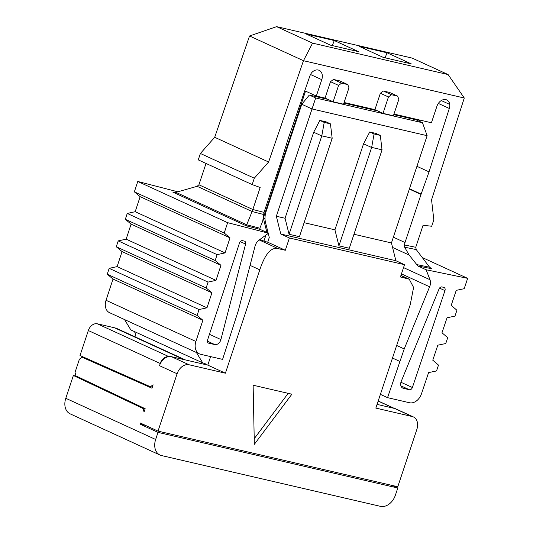 <?xml version="1.0" encoding="UTF-8"?>
<svg xmlns="http://www.w3.org/2000/svg" width="533" height="533" viewBox="0 0 533 533"><rect width="100%" height="100%" fill="white"/><g stroke="black" fill="none" stroke-linecap="round" stroke-linejoin="round"><path stroke-width="0.8" d="M382.048 149.86L349.315 248.245L338.928 245.84L334.931 229.836L304.103 222.687M285.062 218.27L313.69 132.224L319.853 120.411L324.211 122.41L330.44 123.856L332.179 138.267L299.453 236.679L289.066 234.273L285.062 218.27L276.341 216.245L280.778 234.027L395.886 260.724L404.514 264.681L289.406 237.978L285.315 250.27L278.046 248.585C271.117 246.979 265.034 254.061 259.791 269.831L250.05 265.367M353.972 234.254L391.442 242.948L395.886 260.724M259.791 269.831L225.406 373.193L207.79 365.118L210.622 356.604M143.17 408.525L144.063 412.049L145.169 408.704L75.926 375.898L75.046 372.32L79.41 359.189L82.129 357.257L151.985 388.217L153.124 384.806L150.413 386.738L80.01 355.538L88.325 330.54L160.213 363.499A8.681 6.336 114.6 0 1 168.561 356.644A11.573 8.448 -65.4 0 0 160.36 363.579A11.573 8.448 -65.4 0 0 159.487 365.685L177.096 373.76L158.015 431.124L397.785 486.742L416.866 429.378A11.573 8.448 -65.4 0 0 413.381 416.926A11.573 8.448 -65.4 0 0 412.189 416.526L375.832 408.091L410.217 304.723L413.595 287.447L409.231 279.179L400.956 275.381M404.514 264.681L400.423 276.973L409.231 279.179M225.406 373.193L189.042 364.759A11.573 8.448 -65.4 0 0 177.096 373.76M253.128 385.212L291.884 394.207L254.328 444.342L253.128 385.212M143.157 408.545L73.374 375.479L76.639 376.238M392.221 485.45L397.785 488.001L395.419 495.104A14.471 10.567 -65.4 0 1 380.489 506.35L161.492 455.548A14.471 10.567 -65.4 0 1 160.007 455.042L70.143 413.848A14.471 10.567 -65.4 0 1 65.786 398.284L73.374 375.479M160.007 455.042A14.471 10.567 -65.4 0 1 155.649 439.478L158.008 432.376L140.039 424.141L140.399 423.049L158.015 431.124M207.79 365.118L171.433 356.684L189.042 364.759M377.064 404.387L394.58 408.451A11.573 8.448 -65.4 0 1 395.766 408.858L413.381 416.926M82.129 357.257L85.833 358.116M289.406 237.978L280.778 234.027M288.18 393.347L254.214 438.692M327.795 99.338L309.32 95.054L301.785 104.261L266.087 211.568A14.471 9.774 -76.9 0 0 265.507 222.434L268.159 233.048M168.561 356.644A11.573 8.448 -65.4 0 1 169.194 356.557A11.573 8.448 -65.4 0 1 171.433 356.684M375.952 133.43L369.722 131.984L374.073 133.976L380.309 135.422L375.952 133.43M427.126 135.662L422.489 122.75L315.696 97.972L312.018 108.952L427.126 135.682L391.442 242.948M276.341 216.245L312.025 108.972L301.785 104.261M330.44 123.856L326.089 121.857L319.853 120.411M334.931 229.836L363.553 143.79L369.722 131.984M374.073 133.976L371.661 147.428L338.928 245.84M363.553 143.79L371.641 147.501M321.792 135.882L289.066 234.273M313.69 132.224L321.772 135.935M268.246 233.394L269.272 237.491L267.706 242.195L285.315 250.27M422.489 122.75L416.12 119.825L393.76 114.642M377.664 110.904L343.898 103.076M309.32 95.054L315.696 97.972M267.613 242.175A4.337 0.44 -161.6 0 1 261.876 240.27L259.971 239.424M332.199 138.247L321.805 135.835L324.211 122.41M382.061 149.813L371.674 147.401M382.041 149.84L380.309 135.422M263.449 218.17L265.008 218.53M268.579 234.727L267.826 233.701M266.933 232.481L263.395 218.577M263.935 241.076L265.927 235.08M263.529 217.391L305.536 91.11L316.322 96.053L325.043 98.079L330.5 81.689L333.485 79.437L339.721 80.883L347.802 84.594L348.975 87.805L343.525 104.195L333.132 101.79L325.043 98.079M310.519 74.507L321.772 79.664L316.322 96.053M393.954 114.062L431.424 122.757L436.88 106.367A8.681 6.336 114.6 0 1 446.727 99.924A8.681 6.336 114.6 0 1 449.812 104.468A8.681 6.336 -65.4 0 1 449.306 108.459L429.032 171.866L421.13 194.085A23.452 17.123 114.6 0 0 421.03 194.385L405.007 242.535L393.361 237.192M419.891 120.078L419.464 121.364M206.411 364.799A5.79 4.224 -65.4 0 0 205.105 363.699A5.79 4.224 -65.4 0 0 204.512 363.499L202.727 362.886L196.411 352.506M169.174 356.75L97.279 323.791A8.681 6.336 114.6 0 0 88.325 330.54M140.039 424.141L145.602 425.427M97.279 323.791L114.555 327.802A28.935 21.127 -65.4 0 1 117.526 328.808L185.404 359.928M134.236 331.493A5.79 4.224 -65.4 0 1 135.002 336.823M202.727 362.886L130.838 329.934L124.522 319.547M199.402 353.872A11.573 8.448 114.6 0 1 195.897 341.473L202.886 320.24L113.023 279.045L106.034 300.279A11.573 8.448 114.6 0 0 109.538 312.678L199.402 353.872A11.573 8.448 114.6 0 0 200.588 354.278L222.581 359.382L238.384 310.466L254.794 247.159M113.023 279.045L107.246 274.215L109.172 268.352L117.113 266.62L122.064 251.589L116.281 246.759L118.213 240.889L126.148 239.164L131.098 224.126L125.322 219.303L127.254 213.433L135.189 211.701L140.099 196.784M230.003 237.865L140.139 196.67L134.356 191.84L137.767 181.473L177.835 191.8M393.387 115.761L383 113.356L374.912 109.645L380.362 93.255L383.354 91.01L389.583 92.456L397.671 96.16L398.837 99.371L393.387 115.761M344.091 102.496L374.912 109.645M206.024 163.444L198.922 184.784L252.842 209.502L260.171 187.483L252.176 184.598L254.301 178.202L268.612 161.999L303.464 60.702L464.276 98.012L431.563 199.802L433.822 219.843L431.69 226.245L423.062 225.272L415.74 247.285L416.26 249.591L429.591 267.233L432.09 268.925L430.864 268.365M198.922 184.784L197.123 186.31L252.096 211.514L246.293 225.825L260.264 229.43L259.871 228.204L262.736 221.075L264.008 212.367L280.991 161.899A23.452 17.123 114.6 0 0 281.084 161.599L288.04 139.16L309.833 76.099A8.681 6.336 -65.4 0 1 311.865 72.468A8.681 6.336 114.6 0 1 319.154 70.329A8.681 6.336 114.6 0 1 321.772 79.664M404.387 244.933L405.007 242.535M276.62 26.65L312.565 43.126L448.106 74.567L412.156 58.09L276.62 26.65L249.544 35.991L214.699 137.281L200.388 153.484L198.256 159.887L252.176 184.598M441.271 100.557L449.812 104.468M158.008 432.376L397.785 488.001M456.215 290.458L451.204 305.362L456.934 310.259L454.962 316.116L447.034 317.768L441.984 332.779L447.72 337.675L445.748 343.538L437.813 345.184L432.769 360.195L438.499 365.092L436.534 370.955L428.599 372.6L421.47 393.8A11.573 8.448 -65.4 0 1 409.544 402.748L387.551 397.651L404.227 348.935L429.265 287.627M380.395 394.367L387.551 397.651M150.413 386.738L152.331 387.185M145.096 408.931L143.184 408.471M456.221 290.352L464.183 288.699L467.661 278.346L426.14 269.771L417.899 265.994L409.124 255.034L404.634 247.192L404.4 244.927M202.886 320.24L197.103 315.416L107.246 274.215M197.103 315.416L199.036 309.546L109.172 268.352M199.036 309.546L206.977 307.814L117.113 266.62M206.977 307.814L211.921 292.784L122.064 251.589M211.921 292.784L206.144 287.953L116.281 246.759M206.144 287.953L208.077 282.084L118.213 240.889M208.077 282.084L216.012 280.358L126.148 239.164M216.012 280.358L220.962 265.321L131.098 224.126M220.962 265.321L215.185 260.497L125.322 219.303M215.185 260.497L217.111 254.627L127.254 213.433M217.111 254.627L225.053 252.902L135.189 211.701M225.053 252.902L229.963 237.978M230.023 237.885L224.22 233.034L134.356 191.84M224.22 233.034L227.631 222.667L137.767 181.473M260.264 229.43L268.505 233.207L227.631 222.667M268.505 233.207L259.071 240.077A8.681 6.336 114.6 0 0 254.981 246.293L254.761 247.152M429.298 287.64L429.645 286.807L401.456 273.882M426.14 269.771L429.978 279.725A8.681 6.336 -65.4 0 1 429.645 286.807M422.263 257.539L467.661 278.346M441.95 286.941L443.809 287.387A2.892 2.112 -65.4 0 1 444.096 287.487A2.892 2.112 -65.4 0 1 444.975 290.578L412.389 387.504A2.892 2.112 -65.4 0 1 409.397 389.743L403.368 388.304A5.79 4.224 -65.4 0 1 402.788 388.111A5.79 4.224 -65.4 0 1 401.229 381.388L439.052 288.946A2.892 2.112 -65.4 0 1 441.95 286.941M220.909 339.561L245.6 244.067A2.892 2.112 114.6 0 0 244.654 241.209A2.892 2.112 114.6 0 0 244.354 241.103L242.488 240.683A2.892 2.112 114.6 0 0 239.53 242.888L207.564 339.994A2.892 2.112 114.6 0 0 208.443 343.092A2.892 2.112 114.6 0 0 208.749 343.199L214.799 344.565A5.79 4.224 114.6 0 0 220.909 339.561L209.442 334.304M383 113.356L388.45 96.966L391.435 94.714L397.671 96.16M388.45 96.966L380.362 93.255M333.132 101.79L338.588 85.4L341.573 83.148L347.802 84.594M338.588 85.4L330.5 81.689M214.699 137.281L268.612 161.999M249.544 35.984L303.464 60.702L312.565 43.126M200.388 153.484L254.301 178.202M263.542 214.459L252.096 211.514L252.842 209.502L264.095 212.401M341.573 83.148L333.485 79.437M391.435 94.714L383.354 91.01M416.933 166.323L429.032 171.866M409.364 189.088L421.01 194.425M448.106 74.567L464.276 98.012M197.123 186.31L175.917 192.346L172.912 192.186L246.293 225.825M173.465 192.353L173.865 192.433M431.39 268.652L417.899 265.994M383.26 57.391L358.995 46.271L387.045 52.774L411.309 63.9L383.26 57.391M334.271 40.535L358.536 51.654L330.487 45.152L306.222 34.025L334.271 40.535L332.326 45.572M385.099 57.817L387.045 52.774M155.649 439.478L65.786 398.284M394.58 408.451L412.189 416.526M278.046 248.585L259.231 239.963M407.698 278.659L400.903 275.541M393.887 408.291L378.163 401.082M404.307 244.927L415.74 247.285M392.481 358.043L399.637 361.321M183.858 359.568L114.555 327.802M195.897 341.473L106.034 300.279M396.665 345.471L404.227 348.935M429.978 279.725L403.541 267.606M409.124 255.034L392.568 247.439M403.368 388.304L402.262 387.804M409.397 389.743L400.916 385.852M412.389 387.504L400.929 382.254M439.512 288.113L444.962 290.612M208.749 343.199L208.163 342.932M214.799 344.565L207.377 341.16M245.6 244.067L240.256 241.622M449.306 108.459L438.339 103.429M409.477 188.742L421.13 194.085M416.26 249.591L404.634 247.192M175.917 192.346L246.759 224.819L259.871 228.204M416.266 264.481L429.591 267.233M394.353 408.398L378.19 400.989"/></g></svg>
